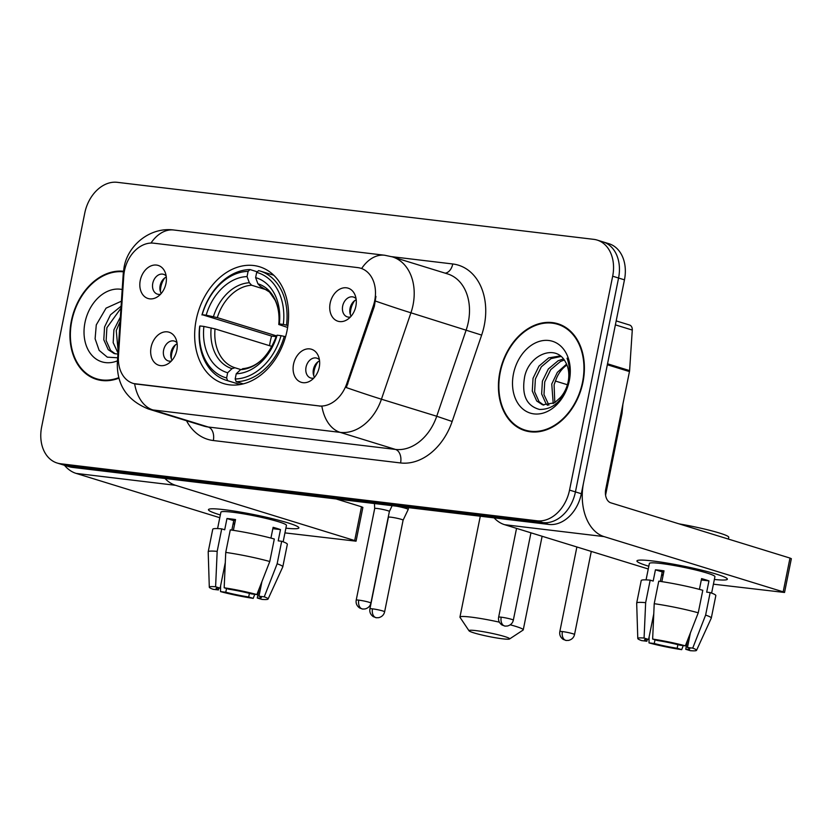 <?xml version="1.0" encoding="UTF-8"?>
<svg xmlns="http://www.w3.org/2000/svg" width="833" height="833" viewBox="0 0 833 833"><rect width="100%" height="100%" fill="white"/><g stroke="black" fill="none" stroke-linecap="round" stroke-linejoin="round"><path stroke-width="1.25" d="M196.213 319.747A61.111 45.409 -72.9 0 0 223.629 383.576A61.111 45.409 -72.9 0 0 287.052 330.618A61.111 45.409 -72.9 0 0 259.646 266.789A61.111 45.409 -72.9 0 0 196.213 319.747M319.237 367.332A17.295 12.849 107.1 0 1 310.761 380.639A17.295 12.849 107.1 0 1 297.35 379.983A17.295 12.849 107.1 0 1 293.528 364.25A17.295 12.849 107.1 0 1 305.128 349.412A17.295 12.849 107.1 0 1 318.362 355.993A17.295 12.849 107.1 0 1 319.237 367.332M319.435 359.804A10.381 7.716 -72.9 0 0 316.811 358.148A10.381 7.716 -72.9 0 0 306.044 367.145A10.381 7.716 -72.9 0 0 310.699 377.984A10.381 7.716 -72.9 0 0 313.791 378.088M176.804 350.276A17.295 12.849 107.1 0 1 168.339 363.584A17.295 12.849 107.1 0 1 154.917 362.938A17.295 12.849 107.1 0 1 151.096 347.205A17.295 12.849 107.1 0 1 162.695 332.367A17.295 12.849 107.1 0 1 175.94 338.937A17.295 12.849 107.1 0 1 176.804 350.276M177.002 342.759A10.381 7.716 -72.9 0 0 174.378 341.093A10.381 7.716 -72.9 0 0 163.612 350.089A10.381 7.716 -72.9 0 0 168.266 360.928A10.381 7.716 -72.9 0 0 171.369 361.033M355.868 306.232A17.295 12.849 107.1 0 1 347.392 319.539A17.295 12.849 107.1 0 1 333.981 318.883A17.295 12.849 107.1 0 1 330.16 303.15A17.295 12.849 107.1 0 1 341.759 288.312A17.295 12.849 107.1 0 1 354.993 294.892A17.295 12.849 107.1 0 1 355.868 306.232M356.066 298.703A10.381 7.716 -72.9 0 0 353.442 297.048A10.381 7.716 -72.9 0 0 342.675 306.044A10.381 7.716 -72.9 0 0 347.33 316.884A10.381 7.716 -72.9 0 0 350.422 316.988M165.965 283.501A17.295 12.849 107.1 0 1 157.489 296.808A17.295 12.849 107.1 0 1 144.078 296.152A17.295 12.849 107.1 0 1 140.256 280.419A17.295 12.849 107.1 0 1 151.856 265.581A17.295 12.849 107.1 0 1 165.09 272.162A17.295 12.849 107.1 0 1 165.965 283.501M166.163 275.973A10.381 7.716 -72.9 0 0 163.539 274.317A10.381 7.716 -72.9 0 0 152.772 283.303A10.381 7.716 -72.9 0 0 157.427 294.143A10.381 7.716 -72.9 0 0 160.519 294.247M314.489 377.318A10.381 7.716 107.1 0 1 313.416 369.415A10.381 7.716 107.1 0 1 319.57 360.835M172.056 360.262A10.381 7.716 107.1 0 1 170.984 352.359A10.381 7.716 107.1 0 1 177.137 343.779M351.12 316.217A10.381 7.716 107.1 0 1 350.047 308.314A10.381 7.716 107.1 0 1 356.201 299.734M161.217 293.476A10.381 7.716 107.1 0 1 160.144 285.584A10.381 7.716 107.1 0 1 166.298 277.004M123.753 276.129A31.133 23.137 107.1 0 1 124.461 270.808A31.133 23.137 107.1 0 1 153.73 243.184L357.69 267.591A31.133 23.137 107.1 0 1 360.731 268.236A31.133 23.137 107.1 0 1 373.278 305.992L346.809 383.534A31.133 23.137 107.1 0 1 318.966 405.921L136.164 384.034A31.133 23.137 107.1 0 1 133.113 383.388A31.133 23.137 107.1 0 1 118.442 356.191L123.753 276.129M123.451 271.256A55.926 41.556 -72.9 0 0 71.357 320.934A55.926 41.556 -72.9 0 0 96.441 379.348A55.926 41.556 -72.9 0 0 118.869 378.172M96.815 378.859A55.926 41.556 -72.9 0 0 99.429 380.108M499.842 372.226A55.926 41.556 -72.9 0 0 524.925 430.64A55.926 41.556 -72.9 0 0 582.965 382.18A55.926 41.556 -72.9 0 0 557.881 323.756A55.926 41.556 -72.9 0 0 499.842 372.226M525.3 430.151A55.926 41.556 -72.9 0 0 527.914 431.4M57.165 463.033L68.962 466.667A34.59 25.708 -72.9 0 0 72.346 467.386L548.822 524.426A34.59 25.708 -72.9 0 0 581.34 493.73L624.458 279.846L618.565 278.024A34.59 25.708 -72.9 0 0 603.05 241.893A34.59 25.708 -72.9 0 1 618.565 278.024L575.436 491.918L618.565 278.024L612.672 276.202A34.59 25.708 -72.9 0 0 597.146 240.071A34.59 25.708 -72.9 0 0 593.762 239.352L117.297 182.323A34.59 25.708 -72.9 0 0 84.779 213.009L41.65 426.902A34.59 25.708 -72.9 0 0 57.165 463.033A34.59 25.708 -72.9 0 0 60.549 463.752L537.025 520.792A34.59 25.708 -72.9 0 0 569.543 490.096L612.672 276.202M548.822 524.426L542.918 522.603A34.59 25.708 -72.9 0 0 575.436 491.918A34.59 25.708 -72.9 0 1 542.918 522.603L66.453 465.574L542.918 522.603L537.025 520.792M63.069 464.856A34.59 25.708 -72.9 0 0 66.453 465.574A34.59 25.708 -72.9 0 1 63.069 464.856M375.943 296.413L374.35 306.325L346.299 387.564A40.359 1.083 18.8 0 0 381.441 399.205A46.117 34.278 107.1 0 1 340.176 432.369A40.359 26.76 96.8 0 1 321.882 406.254L133.749 383.586M360.731 268.236L361.637 268.528A40.359 26.76 -83.2 0 1 384.679 255.242L173.868 230.012A40.359 26.76 96.8 0 0 150.981 243.059M560.786 324.818A55.926 41.556 -72.9 0 0 557.923 324.381M624.458 279.846A34.59 25.708 -72.9 0 0 608.944 243.715L597.146 240.071M123.399 271.829A55.342 41.129 -72.9 0 0 71.784 320.986A55.342 41.129 -72.9 0 0 96.607 378.796A55.342 41.129 -72.9 0 0 118.734 377.661M117.984 352.994L113.163 342.665L113.913 329.868L120.358 317.061M118.119 350.828L116.256 330.586L120.067 321.548M117.911 354.087L114.111 353.546L108.238 349.693L103.802 339.77L104.552 326.984L110.497 314.812L121.087 306.19M115.298 353.848L110.57 350.412L106.145 340.499L106.895 327.702L120.952 308.2M122.191 289.52A37.589 27.937 -72.9 0 0 84.976 322.558A37.589 27.937 -72.9 0 0 117.463 360.814M121.42 301.192L106.062 308.148L96.274 324.901L95.108 338.792L99.148 350.381L107.311 357.159L117.661 357.784M220.328 514.961A46.117 4.134 11.4 0 1 209.145 509.14A46.117 4.134 11.4 0 1 224.181 509.681A46.117 4.134 11.4 0 1 269.642 518.022A46.117 4.134 11.4 0 1 298.464 527.154A46.117 4.134 11.4 0 1 285.886 528.174A46.117 4.134 11.4 0 0 298.88 527.893A46.117 4.134 11.4 0 0 272.901 518.803A46.117 4.134 11.4 0 0 224.181 509.681A46.117 4.134 11.4 0 0 208.458 509.661A46.117 4.134 11.4 0 0 220.328 514.961M64.464 465.283A46.117 30.582 96.8 0 0 76.126 473.404L219.777 517.699M165.017 478.486A46.117 30.582 96.8 0 0 175.534 485.306L354.691 540.555L361.501 506.776L336.188 498.977M361.501 506.776L362.865 507.401L356.055 541.179L284.938 532.891M356.055 541.179L354.691 540.555M249.411 593.367L248.682 596.969A23.064 2.072 11.4 0 1 225.785 592.221L226.534 588.514M233.292 522.874A23.064 2.072 -168.6 0 0 234.771 523.353M218.787 588.098L218.413 589.951A23.064 2.072 11.4 0 1 216.091 588.514A23.064 2.072 11.4 0 1 220.131 588.16L225.285 562.619M231.834 530.111L233.75 520.615A23.064 2.072 -168.6 0 1 235.302 520.74M217.59 528.58L220.901 512.17A33.435 2.999 11.4 0 1 232.292 512.18A33.435 2.999 11.4 0 1 267.612 518.792A33.435 2.999 11.4 0 1 286.448 525.384L283.147 541.804M218.413 589.951L213.144 589.316A29.978 2.686 11.4 0 1 209.302 587.203L208.198 551.852A38.047 3.415 11.4 0 1 208.208 551.779L212.748 529.267A38.047 3.415 11.4 0 1 221.713 528.861L224.702 529.778L226.972 518.522A33.435 2.999 11.4 0 1 230.928 518.938A33.435 2.999 11.4 0 1 235.541 519.553L233.365 530.34M261.906 581.684L258.98 596.199L264.248 596.834L277.139 563.785L281.679 541.273L278.212 540.856L280.482 529.601A33.435 2.999 11.4 0 0 273.109 527.32L270.933 538.087M230.283 529.882A38.047 3.415 11.4 0 1 274.307 539.003L269.767 561.515L256.876 594.554L251.597 593.929A23.064 2.072 11.4 0 0 228.7 589.181L224.171 587.786L225.743 552.404L230.283 529.882M281.679 541.273A38.047 3.415 11.4 0 1 287.343 544.313L282.804 566.825A38.047 3.415 11.4 0 1 282.783 566.888L268.059 599.052A29.978 2.686 11.4 0 1 261.791 599.385L257.251 597.99L259.094 588.869M221.713 528.861L217.174 551.373L215.601 586.765L220.131 588.16M208.208 551.779A38.047 3.415 11.4 0 1 217.174 551.373M225.743 552.404A38.047 3.415 11.4 0 1 269.767 561.515M277.139 563.785A38.047 3.415 11.4 0 1 282.804 566.825M209.302 587.203A29.978 2.686 11.4 0 1 215.601 586.765M224.171 587.786A29.978 2.686 11.4 0 1 256.876 594.554M264.248 596.834A29.978 2.686 11.4 0 1 268.059 599.052M258.98 596.199A23.064 2.072 11.4 0 1 261.302 597.636A23.064 2.072 11.4 0 1 257.251 597.99M248.682 596.969L253.222 598.365L254.742 594.304M253.222 598.365A29.978 2.686 11.4 0 1 220.516 591.597L225.785 592.221M220.63 585.661L220.516 591.597M233.084 523.926L234.614 524.113M226.972 518.522L233.75 520.615M272.828 528.684L280.482 529.601M582.538 382.128A55.342 41.129 -72.9 0 0 557.704 324.308A55.342 41.129 -72.9 0 0 500.269 372.278A55.342 41.129 -72.9 0 0 525.092 430.088A55.342 41.129 -72.9 0 0 582.538 382.128M553.216 403.568L551.758 384.044L557.35 372.351L566.575 364.115M554.788 402.662L554.101 384.773L556.413 378.505A26.062 19.367 -72.9 0 1 566.95 365.021M547.562 405.307L546.084 403.87L541.648 393.957L542.398 381.16L548.343 368.988L558.089 360.772L563.4 358.95M548.905 405.109L543.991 394.675L544.74 381.889L550.675 369.717L560.422 361.491L564.222 360.033M560.317 397.591A26.062 19.367 -72.9 0 0 568.137 381.795A26.062 19.367 -72.9 0 0 565.336 361.772C556.007 343.748 529.663 354.264 524.759 376.193C521.364 394.717 526.269 405.796 539.482 409.44C553.174 409.628 562.858 400.756 568.533 382.836L568.96 380.931C570.574 372.58 569.939 365 567.054 358.19C569.699 365.645 570.199 373.371 568.543 381.368C567.013 388.157 564.274 393.572 560.317 397.591L554.518 402.818L542.595 404.838L536.712 400.985L532.287 391.062L533.037 378.276L538.972 366.104L548.718 357.878L560.297 355.93M543.782 405.14L539.055 401.704L534.63 391.791L535.38 378.994L541.315 366.822L551.061 358.606L560.963 356.472M513.461 373.861A37.589 27.937 -72.9 0 0 533.995 413.897A37.589 27.937 -72.9 0 0 569.335 380.546A37.589 27.937 -72.9 0 0 548.801 340.499A37.589 27.937 -72.9 0 0 513.461 373.861M502.601 638.817A20.752 1.864 -168.6 0 0 509.557 638.973A20.752 1.864 -168.6 0 0 498.8 634.944A20.752 1.864 -168.6 0 0 476.06 630.633A20.752 1.864 -168.6 0 0 469.041 630.81A20.752 1.864 -168.6 0 0 481.516 634.913A20.752 1.864 -168.6 0 0 502.601 638.817M469.041 630.81L460.035 617.368A32.289 2.895 11.4 0 1 459.951 617.086A32.289 2.895 11.4 0 1 470.957 617.107A32.289 2.895 11.4 0 1 499.363 622.157M510.254 624.812A32.289 2.895 11.4 0 1 523.249 629.852A32.289 2.895 11.4 0 1 523.072 630.081L509.557 638.973M240.143 384.534L227.628 380.671L226.607 377.953A54.884 40.786 -72.9 0 1 199.93 325.953L203.898 326.432A49.584 36.85 -72.9 0 0 227.659 372.747L232.032 368.634L234.979 367.769L240.727 369.55M272.058 346.466L215.039 328.889L203.898 326.432M269.538 345.695A54.77 40.702 107.1 0 1 270.236 341.676A54.77 40.702 107.1 0 1 271.589 336.074L202.2 314.697A54.884 40.786 -72.9 0 1 248.099 271.381L250.025 269.569A57.185 42.504 -72.9 0 0 201.95 314.947M286.531 325.068A57.185 42.504 -72.9 0 0 259.958 270.985A57.185 42.504 -72.9 0 0 258.594 270.6L256.668 272.401A54.884 40.786 -72.9 0 1 283.335 324.412L287.916 325.495M285.573 336.73L281.065 335.668A54.884 40.786 -72.9 0 1 235.177 378.984L236.197 381.701A57.185 42.504 -72.9 0 0 284.261 336.324M236.197 381.701L243.236 383.878M199.93 325.953L199.681 326.203A57.185 42.504 -72.9 0 0 226.253 380.285A57.185 42.504 -72.9 0 0 227.628 380.671M283.335 324.412L279.367 323.933A49.584 36.85 -72.9 0 0 255.616 277.618L256.668 272.401M235.177 378.984L236.228 373.778A49.584 36.85 -72.9 0 0 277.097 335.189L281.065 335.668M227.659 372.747L226.607 377.953M255.616 277.618L257.918 283.793L260.188 286.26L269.528 292.06L275.046 300.078C278.357 306.981 279.607 315.134 278.784 324.526L279.367 323.933M243.548 368.8L240.602 369.654L236.228 373.778M277.097 335.189L276.514 335.782C268.653 356.285 257.376 367.259 242.653 368.696M287.624 327.463L278.795 324.495A44.347 32.956 -72.9 0 0 257.918 283.793M250.025 269.569L257.293 271.818M248.099 271.381L247.047 276.587A49.584 36.85 -72.9 0 0 206.167 315.176L202.2 314.697M267.331 290.082L251.618 285.23L249.348 282.762L247.047 276.587M206.167 315.176L217.298 317.623L276.483 335.876M276.244 336.636L271.589 336.074M408.566 507.641L408.191 509.473A10.381 0.927 -168.6 0 0 408.191 509.473A10.381 0.927 -168.6 0 0 405.733 508.349A10.381 0.927 -168.6 0 0 396.685 506.214M372.486 608.84A7.497 0.677 -168.6 0 0 369.925 608.829C369.394 612.026 370.518 614.639 373.309 616.67L376.381 617.753A7.497 4.967 96.8 0 1 375.798 617.628A7.497 4.967 -83.2 0 1 372.486 608.84A7.497 0.677 -168.6 0 1 380.4 610.318A7.497 0.677 -168.6 0 1 384.627 611.797L403.099 520.167A7.497 0.677 -168.6 0 0 403.099 520.167A7.497 0.677 -168.6 0 0 401.319 519.344A7.497 0.677 -168.6 0 0 390.958 517.199A7.497 0.677 -168.6 0 0 388.407 517.199A7.497 0.677 -168.6 0 0 388.407 517.21L388.376 516.481M164.767 277.91A17.295 12.849 -72.9 0 0 160.467 291.873M354.671 300.64A17.295 12.849 -72.9 0 0 350.37 314.603M358.773 600.135A7.497 0.677 -168.6 0 0 356.212 600.124C355.67 603.311 356.805 605.924 359.596 607.965L362.667 609.048A7.497 4.967 96.8 0 1 362.084 608.923A7.497 4.967 -83.2 0 1 358.773 600.135A7.497 0.677 -168.6 0 1 366.687 601.613A7.497 0.677 -168.6 0 1 370.904 603.092L389.386 511.452A7.497 0.677 -168.6 0 0 389.386 511.452A7.497 0.677 -168.6 0 0 387.605 510.639A7.497 0.677 -168.6 0 0 377.245 508.494A7.497 0.677 -168.6 0 0 374.694 508.494A7.497 0.677 -168.6 0 0 374.694 508.505L374.454 503.559M175.617 344.695A17.295 12.849 -72.9 0 0 171.306 358.648M318.039 361.741A17.295 12.849 -72.9 0 0 313.739 375.704M648.813 566.253A46.117 4.134 11.4 0 1 637.62 560.432A46.117 4.134 11.4 0 1 652.666 560.973A46.117 4.134 11.4 0 1 698.127 569.314A46.117 4.134 11.4 0 1 726.938 578.446A46.117 4.134 11.4 0 1 714.37 579.466A46.117 4.134 11.4 0 0 727.365 579.185A46.117 4.134 11.4 0 0 701.386 570.095A46.117 4.134 11.4 0 0 652.666 560.973A46.117 4.134 11.4 0 0 636.943 560.953A46.117 4.134 11.4 0 0 648.813 566.253M607.34 364.76L583.61 482.474A46.117 30.582 96.8 0 0 604.019 536.598L783.176 591.846L789.986 558.068L610.828 502.83A11.527 7.643 -83.2 0 1 605.726 489.294L629.456 371.58L607.34 364.76A5.769 4.28 -72.9 0 0 607.476 363.782M494.094 517.876A46.117 30.582 96.8 0 0 504.611 524.696L648.261 568.991M789.986 558.068L791.35 558.693L784.54 592.471L713.423 584.183M784.54 592.471L783.176 591.846M616.181 320.903L629.561 325.026A5.769 4.28 107.1 0 1 632.278 330.066L629.592 370.602A5.769 4.28 107.1 0 1 629.456 371.58M677.895 644.659L677.167 648.261A23.064 2.072 11.4 0 1 654.269 643.513L655.009 639.806M661.777 574.166A23.064 2.072 -168.6 0 0 663.255 574.645M647.272 639.39L646.897 641.243A23.064 2.072 11.4 0 1 644.565 639.806A23.064 2.072 11.4 0 1 648.615 639.452L653.759 613.911M660.319 581.403L662.235 571.907A23.064 2.072 -168.6 0 1 663.776 572.032M646.064 579.872L649.376 563.462A33.435 2.999 11.4 0 1 660.777 563.472A33.435 2.999 11.4 0 1 696.096 570.084A33.435 2.999 11.4 0 1 714.933 576.675L711.621 593.096M646.897 641.243L641.618 640.608A29.978 2.686 11.4 0 1 637.786 638.495L636.683 603.144A38.047 3.415 11.4 0 1 636.683 603.071L641.223 580.559A38.047 3.415 11.4 0 1 650.188 580.153L653.176 581.07L655.446 569.814A33.435 2.999 11.4 0 1 659.413 570.23A33.435 2.999 11.4 0 1 664.016 570.844L661.839 581.632M690.38 632.976L687.454 647.491L692.723 648.126L705.624 615.077L710.164 592.565L706.686 592.148L708.956 580.893A33.435 2.999 11.4 0 0 701.584 578.612L699.418 589.379M679.03 523.863A39.203 3.519 11.4 0 1 728.76 537.295L728.396 539.076M658.757 581.174A38.047 3.415 11.4 0 1 702.792 590.295L698.252 612.807L685.351 645.846L680.082 645.221A23.064 2.072 11.4 0 0 657.185 640.473L652.645 639.078L654.217 603.696L658.757 581.174M710.164 592.565A38.047 3.415 11.4 0 1 715.828 595.605L711.288 618.117A38.047 3.415 11.4 0 1 711.257 618.19L696.544 650.344A29.978 2.686 11.4 0 1 690.276 650.677L685.736 649.282L687.579 640.16M650.188 580.153L645.648 602.665L644.076 638.057L648.615 639.452M636.683 603.071A38.047 3.415 11.4 0 1 645.648 602.665M654.217 603.696A38.047 3.415 11.4 0 1 698.252 612.807M705.624 615.077A38.047 3.415 11.4 0 1 711.288 618.117M637.786 638.495A29.978 2.686 11.4 0 1 644.076 638.057M652.645 639.078A29.978 2.686 11.4 0 1 685.351 645.846M692.723 648.126A29.978 2.686 11.4 0 1 696.544 650.344M687.454 647.491A23.064 2.072 11.4 0 1 689.776 648.928A23.064 2.072 11.4 0 1 685.736 649.282M677.167 648.261L681.696 649.657L683.227 645.596M681.696 649.657A29.978 2.686 11.4 0 1 649.001 642.889L654.269 643.513M649.115 636.953L649.001 642.889M661.569 575.218L663.099 575.405M655.446 569.814L662.235 571.907M701.313 579.976L708.956 580.893M136.164 384.034L136.883 384.263M318.966 405.921L319.685 406.14M346.809 383.534L347.882 383.857M373.278 305.992L374.35 306.325M391.656 256.668L452.767 263.978A11.527 7.643 -83.2 0 1 445.176 273.162M452.767 263.978A57.654 42.847 107.1 0 1 484.265 325.401A57.654 42.847 107.1 0 1 481.641 335.095L452.152 421.488A57.654 42.847 107.1 0 1 400.579 462.95L213.331 440.532A57.654 42.847 107.1 0 1 186.53 420.748M468.323 322.1A46.117 34.278 -72.9 0 0 447.633 273.922L392.343 256.866A46.117 34.278 107.1 0 1 413.033 305.045A46.117 34.278 107.1 0 1 410.929 312.802L381.441 399.205L436.731 416.25L466.23 329.858A46.117 34.278 -72.9 0 0 468.323 322.1M173.868 230.012C149.992 226.774 127.793 245.371 124.096 267.216L123.253 273.505A40.359 8.205 3.8 0 1 124.263 271.85M123.253 273.505L117.338 362.73C116.797 385.002 127.157 400.423 148.43 409.003A46.117 34.278 107.1 0 0 152.939 409.951L208.229 427.006L395.477 449.424L340.176 432.369L152.939 409.951A40.359 26.76 -83.2 0 1 134.644 383.836M117.338 362.73A40.359 8.205 3.8 0 1 118.421 361.001M375.568 301.098A40.359 1.083 18.8 0 0 410.929 312.802L481.641 335.095M60.549 463.752L72.346 467.386M569.543 490.096L581.34 493.73M400.579 462.95A11.527 7.643 -83.2 0 0 395.477 449.424A46.117 34.278 -72.9 0 0 436.731 416.25L452.152 421.488M148.43 409.003L203.721 426.048A46.117 34.278 -72.9 0 0 208.229 427.006A11.527 7.643 -83.2 0 1 213.331 440.532M175.534 485.306L76.126 473.404M215.039 328.889A42.66 31.706 -72.9 0 0 234.979 367.769M240.602 369.654A44.347 32.956 -72.9 0 0 276.525 335.751M211.166 327.931A44.347 32.956 -72.9 0 0 232.032 368.634M249.348 282.762A44.347 32.956 -72.9 0 0 213.435 316.675M251.618 285.23A42.66 31.706 -72.9 0 0 217.298 317.623M562.39 631.57A7.497 0.677 -168.6 0 0 559.828 631.57C559.297 634.756 560.422 637.37 563.212 639.411L566.284 640.494A7.497 4.967 96.8 0 1 565.701 640.369A7.497 4.967 -83.2 0 1 562.39 631.57A7.497 0.677 -168.6 0 1 570.303 633.049A7.497 0.677 -168.6 0 1 574.531 634.527L591.284 551.425M622.907 404.078L622.022 413.553A10.381 0.927 -168.6 0 0 621.116 412.96M501.195 617.18A7.497 0.677 -168.6 0 0 498.644 617.18C498.103 620.366 499.227 622.98 502.018 625.021L505.1 626.104A7.497 4.967 96.8 0 1 504.517 625.979A7.497 4.967 -83.2 0 1 501.195 617.18A7.497 0.677 -168.6 0 1 509.109 618.659A7.497 0.677 -168.6 0 1 513.336 620.137L530.944 532.818M604.019 536.598L504.611 524.696M607.538 363.802L629.592 370.602M632.278 330.066L615.389 324.86M133.113 383.388L133.842 383.617M392.343 256.866L384.679 255.242M102.292 380.546L96.607 378.796M563.4 326.067L557.704 324.308M530.777 431.838L525.092 430.088M542.116 536.265L523.249 629.852M273.776 275.244L259.958 270.985M240.081 384.544L226.253 380.285M480.287 516.221L459.951 617.086M403.099 520.167L408.191 509.494M369.925 608.829L388.407 517.199M384.627 611.797C383.919 614.848 381.951 616.805 378.713 617.67L376.381 617.753M622.022 413.553L605.57 495.166M555.319 381.014L567.408 384.742M559.828 631.57L576.884 546.989M574.531 634.527C573.822 637.578 571.855 639.536 568.616 640.4L566.284 640.494M389.386 511.462L392.145 505.673M356.212 600.124L374.694 508.494M370.904 603.092C370.206 606.132 368.238 608.09 364.989 608.965L362.667 609.048M498.644 617.18L516.543 528.382M513.336 620.137C512.639 623.188 510.66 625.146 507.422 626.01L505.1 626.104"/></g></svg>
